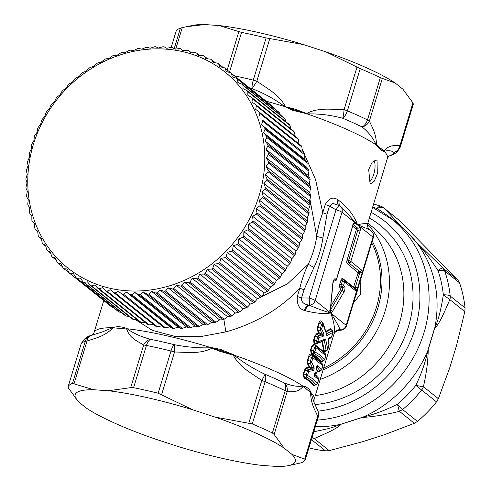 <?xml version="1.0" encoding="UTF-8"?>
<svg xmlns="http://www.w3.org/2000/svg" width="491" height="491" viewBox="0 0 491 491"><rect width="100%" height="100%" fill="white"/><g stroke="black" fill="none" stroke-linecap="round" stroke-linejoin="round"><path stroke-width="0.74" d="M465.051 307.918L450.21 296.042A9.077 8.224 128.7 0 1 449.854 299.633L464.83 311.619L465.051 307.918A124.082 112.365 -51.3 0 0 459.545 282.853L457.9 280.06L399.201 220.299L383.563 207.718A9.077 8.224 128.7 0 1 384.226 208.313A9.077 5.585 136.3 0 0 377.027 208.571A119.546 108.253 -51.3 0 0 372.559 207.104M436.499 401.883L415.84 385.361A9.077 0.344 -168.2 0 0 423.395 386.724A9.077 8.224 128.7 0 1 421.665 390.007A124.082 112.365 128.7 0 1 402.614 409.537L417.448 421.413A124.082 112.365 -51.3 0 0 436.499 401.883L438.371 398.71L449.824 367.556L456.575 345.339L464.83 311.619M308.907 447.817A124.082 112.365 -51.3 0 0 325.564 450.898L329.216 450.634L362.536 441.734L384.263 434.762L414.379 423.303L417.448 421.413M312.129 437.223A9.077 4.075 -112.9 0 0 314.246 438.647A9.077 8.224 128.7 0 1 311.564 439.071M434.621 328.369L428.17 349.592L434.885 327.423C438.917 319.395 441.63 305.764 443.348 294.833L449.854 299.633C445.024 310.183 440.623 322.237 434.707 328.387L434.879 327.454A9.077 8.224 -51.3 0 0 434.885 327.423L434.725 328.301M459.545 282.853L444.711 270.977A9.077 3.339 161.1 0 0 438.046 270.688A119.546 108.253 -51.3 0 1 443.348 294.833L443.348 294.833A9.077 2.842 174 0 1 450.21 296.042A124.082 112.365 -51.3 0 0 444.711 270.977L442.925 268.074A9.077 1.872 134.8 0 0 438.046 270.688C431.374 260.218 424.071 250.655 416.129 242.002L416.129 242.002A115.004 104.141 128.7 0 1 434.885 327.429L434.885 327.423M343.037 423.586L362.1 417.51C374.124 416.669 386.558 414.607 399.404 411.317A9.077 0.356 -103.2 0 1 397.489 404.179A119.546 108.253 -51.3 0 0 415.84 385.361C421.517 373.522 425.519 361.928 427.851 350.574L427.851 350.574A115.004 104.141 128.7 0 1 362.923 417.135C374.332 414.41 385.852 410.089 397.489 404.179A9.077 0.835 -130 0 0 402.614 409.537L399.404 411.317L414.379 423.303M383.563 207.718A9.077 9.077 0 0 0 380.924 206.251A9.077 3.676 109.5 0 0 377.027 208.571C385.509 213.745 395.599 221.453 400.527 226.124L400.552 226.136M372.491 207.325L392.45 219.655L400.429 226.038A115.004 104.141 -51.3 0 1 400.527 226.124L406.603 231.506L416.11 241.983M438.371 398.71L423.395 386.724C426.415 373.743 428.023 361.407 428.226 349.721L428.195 349.801M428.17 349.592L427.851 350.574M343.043 423.586L362.923 417.135A9.077 8.224 -51.3 0 1 362.892 417.141L340.312 424.396M362.088 417.344L362.892 417.141M329.216 450.634L314.246 438.647C324.275 433.964 335.948 429.545 341.239 424.206L340.288 424.396A115.004 104.141 128.7 0 1 315.326 426.679M340.907 424.138L340.318 424.39M313.774 431.81L327.97 428.698L334.831 426.685L340.288 424.396M415.619 241.4L416.129 242.002M434.609 328.086L428.023 349.745M315.468 372.589L314.277 374.774L314.792 376.529L314.393 376.131C313.743 374.486 314.099 373.307 315.468 372.589L317.296 371.933L316.523 369.115C316.038 366.943 316.394 365.764 317.597 365.574L318.033 365.856L316.763 367.145L316.591 368.054M322.292 341.208L322.44 341.325A0.608 0.454 -15.7 0 0 321.955 341.656L315.075 344.259L315.382 343.798L314.786 343.804A0.608 0.559 -51.9 0 0 314.492 344.799L314.786 343.804L314.031 340.116L315.24 336.132L316.959 334.15L316.781 333.604L318.862 333.309L317.622 330.842L318.07 330.486L317.91 327.35L319.119 323.366L321.55 321.666L322.851 322.992L321.648 324.189L323.133 324.625L326.349 333.592M325.846 339.625L324.398 340.607L315.375 343.798L317.002 343.203L317.91 341.804L316.554 340.944L317.002 343.203L324.25 340.49L325.613 339.195L327.761 349.451L329.007 345.198L328.197 341.27L329.283 337.685L331.64 336.685L332.83 332.389L327.129 335.414L326.533 334.936M341.564 330.105L338.68 330.498L340.122 329.657L341.564 330.105A6.052 6.052 0 0 0 346.536 325.871L373.344 237.626A6.052 1.037 -163.1 0 0 372.994 237.092L362.149 272.793L359.743 272.781A1.817 0.706 102.7 0 0 359.492 271.431A1.817 1.645 -51.3 0 0 361.646 270.087A3.633 1.412 -77.3 0 1 362.149 272.793L357.031 289.635L355.103 288.051L359.743 272.781L358.142 272.781L347.229 263.667A1.209 1.099 -51.3 0 1 348.665 262.771A1.817 1.645 -51.3 0 0 350.82 261.427L360.007 231.181A1.817 0.313 16.9 0 0 357.773 230.334A1.817 0.706 102.7 0 0 357.693 228.143L353.275 224.608M316.664 368.41L316.486 366.55L320.193 370.969L321.519 369.729L318.033 365.856M316.4 368.023L316.597 369.379M314.633 373.854L316.462 373.185L314.633 373.854L315.639 372.522M317.168 370.865L317.296 371.933L316.462 373.185L317.444 371.251L316.707 368.52M317.327 383.52L316.001 384.76L312.159 380.599L306.378 377.057L306.255 374.836L307.507 375.376L313.424 379.304L317.327 383.52L318.573 379.42L314.792 376.529M312.859 370.693L308.808 371.374L308.274 369.735L312.276 369.017C313.602 369.293 313.694 368.993 312.546 368.121L313.952 367.102C314.387 368.876 314.025 370.073 312.859 370.693L312.276 369.017L309.416 367.82A0.608 0.522 79.9 0 1 309.226 367.262L307.575 363.923L308.023 363.573L307.857 360.431L309.017 356.607L308.612 356.435C309.385 354.428 310.275 353.723 311.288 354.312L320.856 361.971L321.071 362.616M321.519 369.729L322.765 365.629L312.994 357.81L311.638 362.07L313.952 367.102M308.808 371.374L307.507 375.376M321.623 352.317L316.057 347.72L314.811 351.82L320.678 355.423L324.582 359.645L325.828 355.545L321.623 352.317M322.188 341.263A0.608 0.54 -110.6 0 0 321.955 341.656L323.722 351.182L323.894 351.863L324.342 351.458A0.608 0.54 -50.9 0 0 324.042 352.44L323.894 351.863L314.4 344.265L315.075 344.259M325.484 353.907L315.781 346.118L316.057 347.72M314.756 343.78L314.455 344.768L315.781 346.118L314.608 347.346L312.086 346.523L314.197 344.602L314.498 343.632L314.074 344.056A0.608 0.522 -67.9 0 0 314.197 344.602L324.078 352.47L325.404 353.821L325.828 355.545M317.91 341.804L325.251 339.146M323.722 351.182L324.226 350.875L322.44 341.325L324.398 340.607L326.11 350.494L327.614 349.567M329.283 337.685L328.24 338.986L330.486 338.146L328.252 338.986L328.197 341.27M332.487 330.713L326.497 333.708L327.129 335.414M321.961 322.09L321.881 321.851C320.899 320.181 319.844 320.629 318.714 323.188L321.648 324.189L320.433 328.172L320.335 330.038L322.237 334.187L323.637 333.168C324.097 334.948 323.735 336.145 322.55 336.752L321.967 335.083L319.046 333.862A0.608 0.522 80.7 0 1 318.862 333.309L318.862 333.309A0.608 0.448 -25.3 0 1 319.316 332.966L319.046 333.862L316.959 334.15L318.622 335.672L319.156 337.311L322.55 336.752M317.622 330.842L317.499 327.178L320.433 328.172A1.817 0.313 16.9 0 1 321.685 328.712L320.335 330.038L318.07 330.486L319.316 332.966L322.237 334.187C323.403 335.071 323.317 335.371 321.967 335.083L318.622 335.672L317.769 336.955L319.156 337.311M321.691 328.988L323.637 333.168M305.396 459.367L318.223 417.154A9.077 1.553 -163.1 0 0 318.229 417.141L305.396 459.38A124.082 21.242 16.9 0 1 300.946 462.89L288.432 465.64A115.004 19.689 16.9 0 1 276.679 466.45L262.231 465.437A115.004 19.689 16.9 0 1 177.736 446.387L155.481 439.126A115.004 19.689 -163.1 0 1 86.275 408.027L78.468 401.779L68.458 388.105L68.053 386.908A124.082 21.242 16.9 0 1 72.496 383.403L93.763 389.731A115.004 19.689 16.9 0 0 78.468 401.779M317.511 410.151A9.077 9.077 0 0 1 318.229 417.141A9.077 1.553 -163.1 0 0 317.702 416.343A9.077 7.66 -28.7 0 0 317.505 410.151A9.077 7.66 -28.7 0 0 317.505 410.145L314.093 402.448M305.39 459.392L291.973 454.396A115.004 19.689 16.9 0 1 288.432 465.64M229.549 71.889L241.547 32.394A124.082 21.242 -163.1 0 1 266.104 37.93L269.786 38.568L256.836 81.187A9.077 0.681 121 0 1 252.061 88.668C264.121 93.308 274.886 99.2 284.369 106.338L293.397 109.579L306.728 113.452C318.395 107.296 331.327 109.524 344.068 109.646A9.077 1.553 16.9 0 1 347.382 110.868L360.216 68.636A124.082 21.242 -163.1 0 1 380.329 77.67L382.336 78.407L369.392 121.025A9.077 1.553 -163.1 0 0 367.495 119.908A9.077 6.113 116 0 1 362.106 126.96C368.33 131.919 372.994 137.836 376.1 144.704L376.487 144.808L376.333 145.281C379.156 148.81 381.691 150.841 383.95 151.375L384.134 151.271A115.004 19.689 16.9 0 1 387.368 158.341L389.05 155.88M269.786 38.568L303.659 44.613L325.907 51.874A115.004 19.689 16.9 0 1 395.12 82.973L402.921 89.221L412.937 102.895L413.342 104.08L400.515 146.3M390.155 155.659A9.077 6.629 -104.5 0 1 389.977 155.708A9.077 6.629 -104.5 0 1 389.633 155.788A119.546 20.462 -163.1 0 0 393.911 152.413C391.75 150.663 388.528 150.264 384.244 151.222L384.017 150.823C389.903 144.256 394.795 145.919 399.987 145.514A9.077 1.553 16.9 0 1 400.509 146.312A9.077 1.553 16.9 0 1 400.509 146.324A9.077 8.942 -160.3 0 1 393.911 152.413A9.077 8.359 96.7 0 0 399.987 145.514L412.937 102.895M357.473 289.874A12.103 4.701 -77.3 0 1 355.349 296.865M91.762 335.212L102.355 331.965L112.488 327.73L126.684 329.001C129.716 338.477 137.204 340.852 143.636 345.044A9.077 1.553 -163.1 0 1 146.435 345.455A124.082 21.242 16.9 0 1 170.985 350.991A9.077 1.553 -163.1 0 1 174.55 352.016A9.077 1.381 -84.9 0 0 174.28 344.676C186.991 347.168 199.236 348.199 211.013 347.763L220.244 350.359L234.238 355.343C243.518 362.646 253.761 368.95 264.956 374.259A9.077 4.536 -67.3 0 1 265.103 381.697A124.082 21.242 16.9 0 1 285.21 390.732L272.376 432.97A124.082 21.242 16.9 0 0 252.27 423.929L265.103 381.697L261.783 380.476A9.077 0.681 -59 0 0 264.956 374.259A119.546 20.462 -163.1 0 1 284.326 382.962A9.077 8.359 -83.3 0 1 287.106 391.855A9.077 1.553 -163.1 0 0 285.21 390.732A9.077 6.113 -64 0 0 284.326 382.962C291.2 385.779 297.343 386.834 302.751 386.129L310.791 392.622M272.376 432.97L274.156 434.48L284.166 448.154L291.973 454.396M303.659 44.613A115.004 19.689 -163.1 0 0 219.158 25.563L204.71 24.55L186.371 26.71L180.442 28.11A124.082 21.242 -163.1 0 0 175.999 31.608L175.993 31.633M204.71 24.55A115.004 19.689 -163.1 0 0 192.957 25.36L186.371 26.71M241.547 32.394L219.158 25.563M395.12 82.973L382.336 78.407M325.907 51.874L360.216 68.636M284.706 106.381L285.332 106.473C279.195 94.524 267.343 88.644 256.836 81.187A9.077 1.553 -163.1 0 0 253.27 80.162A9.077 2.596 103.9 0 0 252.061 88.668A119.546 20.462 -163.1 0 0 249.833 88.122M312.994 357.81L312.712 356.208L322.372 363.935C322.998 365.108 323.146 365.807 322.796 366.041L321.697 369.655L320.476 371.024L318.254 371.595L320.494 371.018M314.866 373.768L314.645 374.719A0.608 0.565 127.6 0 1 314.516 374.16L314.854 373.774L314.645 374.719L316.812 376.339L316.67 375.762L314.516 374.16A0.608 0.522 -129 0 1 314.522 374.099M318.229 377.782L318.573 379.42M317.376 383.514A1.817 0.313 -163.1 0 0 317.505 383.446L316.29 384.809L314.062 385.386L316.302 384.803M308.667 371.552A1.817 0.313 16.9 0 0 307.421 371.018L304.893 370.196L306.611 368.207L308.274 369.735L307.421 371.018L306.255 374.836L303.733 374.013L304.438 377.683L306.378 377.057L307.556 375.701M311.632 361.787L310.386 361.253L310.281 363.119L312.546 368.121L309.686 366.918L309.416 367.82L306.611 368.207L306.439 367.667L304.488 370.018L304.893 370.196L303.733 374.013L303.328 373.841L304.046 378.138C308.532 380.273 311.724 382.827 313.62 385.797L314.473 385.478M306.439 367.667L309.226 367.262A0.608 0.448 -24.4 0 1 309.686 366.918L308.023 363.573L310.281 363.119L311.638 362.07M307.575 363.923L307.452 360.253L310.386 361.253L311.546 357.436L309.017 356.607L311.38 354.846L312.712 356.208L311.546 357.436A1.817 0.313 16.9 0 1 312.792 357.97M311.288 354.312L311.38 354.846L321.004 362.548L322.335 363.905L322.765 365.629M314.762 351.495L313.51 350.961L313.632 353.182L319.414 356.724L323.256 360.885L324.582 359.645M315.86 347.88A1.817 0.313 16.9 0 0 314.608 347.346L313.51 350.961L310.987 350.132L311.693 353.802C316.198 355.957 319.408 358.522 321.317 361.505L323.557 360.928M316.781 333.604L314.835 335.954L313.62 339.944L314.074 344.056L311.675 346.345L312.086 346.523L310.987 350.132L310.582 349.96L311.3 354.257L313.632 353.182L314.811 351.82M326.625 350.899L326.11 350.494L324.226 350.875L324.164 352.581M324.379 351.482L324.078 352.47L325.435 353.851C326.067 355.018 326.208 355.723 325.858 355.957L324.76 359.565L323.544 360.934L321.623 361.64M326.589 350.912L327.804 349.549L329.007 345.198M332.855 332.695A1.817 0.313 16.9 0 1 332.892 332.8L331.683 336.783L330.486 338.146L331.535 336.869M331.229 329.424L330.535 328.774L330.762 329.363L332.143 330.627L332.83 332.389M323.133 324.625L323.029 323.336L323.299 323.71L326.65 334.076M323.029 323.336L323.299 323.71M306.599 113.709L293.139 110.457L284.627 106.553A115.004 19.689 -163.1 0 0 266.147 101.177M376.333 145.281L376.192 144.913A115.004 19.689 16.9 0 0 307.262 113.937L307.587 113.912C319.175 113.642 330.891 115.09 342.736 118.251A9.077 1.381 95.1 0 0 344.068 109.646L357.012 67.028M383.944 151.081L376.259 144.741M380.329 77.67L367.495 119.908A124.082 21.242 16.9 0 0 347.382 110.868A9.077 4.536 112.7 0 1 342.736 118.251A119.546 20.462 -163.1 0 1 362.106 126.96A9.077 7.66 151.3 0 0 369.392 121.025C372.35 127.955 376.149 133.264 376.517 144.814L376.487 144.808M353.52 302.879L360.412 294.385L360.179 280.962M346.536 325.871A6.052 1.037 -163.1 0 0 346.186 325.337A6.052 5.481 -51.3 0 1 340.478 329.94L340.036 330.001C337.022 329.995 335.003 331.357 333.978 334.076L334.064 333.745C335.089 331.026 337.114 329.664 340.122 329.657C338.176 325.128 335.034 319.555 330.682 312.933C324.852 311.404 317.898 308.894 309.827 305.408L309.477 305.126L309.213 298.068L336.022 209.823C337.857 206.92 339.06 205.6 339.637 205.858A6.052 5.481 128.7 0 1 340.337 206.324A6.052 5.481 128.7 0 1 341.994 212.278A6.052 1.037 16.9 0 0 336.022 209.823L329.479 206.042L332.984 203.415L339.183 205.594C337.483 204.538 337.096 202.636 338.029 199.892L338.79 200.42C348.021 207.65 354.257 215.739 357.497 224.688L369.471 229.647C368.6 229.475 367.882 227.885 367.323 224.884L367.526 223.657M341.883 207.57L340.337 206.324A6.052 6.052 0 0 0 339.582 205.809L339.637 205.858M252.27 423.929L214.96 417.049A115.004 19.689 16.9 0 1 284.166 448.154M133.601 387.694L130.686 387.669L143.636 345.044A9.077 7.328 -64.4 0 1 150.627 339.342A9.077 4.407 -78.6 0 0 146.435 345.455L133.601 387.694A124.082 21.242 16.9 0 1 158.151 393.223L192.705 409.795L214.96 417.049M192.705 409.795A115.004 19.689 16.9 0 0 108.21 390.744L130.686 387.669M93.284 334.77L91.418 335.292A9.077 6.629 -104.5 0 0 86.999 341.073A9.077 1.553 -163.1 0 0 85.33 341.171A9.077 8.709 -109.4 0 1 90.669 335.519A9.077 8.709 -109.4 0 1 90.669 335.513A9.077 8.709 -109.4 0 1 91.234 335.341M81.033 344.234A9.077 9.077 0 0 0 80.88 344.688L68.053 386.92L80.886 344.676A9.077 1.553 -163.1 0 0 80.88 344.688A9.077 1.553 -163.1 0 0 80.88 344.7M108.21 390.744L93.763 389.731M313.933 267.515L308.268 264.25C304.813 271.296 301.99 279.293 299.805 288.242L304.052 289.733L313.933 267.515C318.401 258.1 321.39 248.274 322.888 238.037L316.726 236.41C315.314 246.083 312.497 255.369 308.268 264.25L287.603 283.773L261.132 296.908M316.879 376.407L318.18 377.726C318.812 378.899 318.954 379.598 318.604 379.831L317.505 383.446A1.817 0.313 -163.1 0 0 317.462 383.342M311.3 354.257C315.787 356.392 318.978 358.946 320.875 361.916L321.587 361.652M324.195 352.581L324.054 352.041A0.608 0.559 -28.6 0 0 324.054 352.397M326.018 331.928L330.762 329.363L332.475 330.695C333.082 332.051 333.223 332.751 332.892 332.8A1.817 0.313 16.9 0 1 332.806 332.861M306.734 114.004L306.801 113.495L307.292 113.746M285.308 106.762L293.618 108.689L306.801 113.495M233.906 355.288L233.403 354.938L233.986 355.116A115.004 19.689 16.9 0 1 302.916 386.092L303.07 386.552C297.202 393.107 292.292 391.456 287.106 391.855L274.156 434.48M303.192 386.294L310.576 392.555C310.944 404.13 314.737 409.414 317.702 416.343L304.751 458.962M314.074 402.387L314.093 399.521A115.004 19.689 16.9 0 0 310.858 392.45L314.074 402.393M383.95 151.375L384.017 150.823L376.474 145.109M233.317 354.895L233.36 355.202M389.633 155.788L389.977 155.708A9.077 9.077 0 0 0 390.719 155.487A9.077 8.709 -109.4 0 1 389.633 155.788M342.184 207.81L357.497 224.688C363.929 223.485 367.286 223.074 367.569 223.454M309.919 199.211L316.726 236.41C317.671 228.959 319.684 221.067 322.753 212.72L326.994 214.217L322.888 238.037M334.064 333.745C335.157 328.835 334.033 321.9 330.682 312.933C324.361 314.154 315.891 313.411 305.279 310.711C306.077 307.802 307.593 306.034 309.827 305.408L308.943 305.114C303.585 304.26 301.124 301.855 301.566 297.914A6.052 1.037 -163.1 0 1 297.319 296.417C296.711 304.279 299.08 308.949 304.438 310.435C305.23 307.526 306.728 305.752 308.943 305.114L309.477 305.126A6.052 5.481 -51.3 0 0 315.185 300.523L341.994 212.278L372.994 237.092A6.052 5.481 128.7 0 0 371.337 231.138L369.478 229.647M374.013 160.514A12.103 4.701 -77.3 0 1 374.357 171.875A12.103 4.701 -77.3 0 1 369.214 182.136M158.151 393.223L170.985 350.991A9.077 2.596 -76.1 0 1 174.28 344.676A119.546 20.462 -163.1 0 0 150.627 339.342C141.273 336.863 133.515 333.383 127.359 328.909L127.114 328.939M72.496 383.403L85.33 341.171A124.082 21.242 16.9 0 0 80.886 344.676A9.077 8.942 -160.3 0 1 81.021 344.265C83.218 339.594 86.441 336.679 90.669 335.513A9.077 9.077 0 0 1 91.418 335.285M285.032 106.928L285.259 106.461M317.131 370.061L318.254 371.595L317.812 372.006L318.665 371.687M317.812 372.006L317.493 371.534M316.94 376.462L316.67 375.762M304.046 378.138L304.438 377.683C308.943 379.831 312.153 382.397 314.062 385.386L313.62 385.797M321.126 362.671L320.856 361.971M320.875 361.916L321.728 361.597M328.632 338.839L328.338 339.183M330.535 328.774L325.84 331.345M321.881 321.851L321.918 322.286M310.809 392.1C309.367 388.884 306.832 386.853 303.199 386.006M297.319 296.417L299.805 288.242C280.103 309.011 255.455 323.563 225.86 331.898L200.494 336.636L175.048 336.384L152.462 330.431L135.387 319.629M298.945 143.538L299.381 144.25M302.002 148.705L315.535 179.497L322.753 212.72L325.238 204.544C328.988 198.039 333.254 196.486 338.029 199.892M339.299 205.649L338.79 200.42M326.994 214.217L329.479 206.042L325.238 204.544M305.279 310.711L304.438 310.435M314.093 399.521L333.978 334.076M367.391 224.264L367.563 223.534M370.091 183.217L368.673 169.548L372.08 162.294L376.204 159.992L377.027 160.397L377.309 173.808L374.314 181.154L370.877 183.609L370.091 183.217M212.026 347.953L211.351 347.732A115.004 19.689 -163.1 0 0 127.187 328.761L126.715 328.718M233.599 354.729L220.545 349.389L211.891 347.653M211.32 347.923L211.817 348.174M112.893 327.749L126.733 328.995M126.917 328.491C122.063 326.57 117.361 326.239 112.826 327.503L112.795 328.025C104.27 336.679 95.659 337.943 86.999 341.073L74.055 383.698M112.826 327.509L112.488 327.73A115.004 19.689 -163.1 0 0 94.02 332.659L103.761 300.596M110.303 288.334A125.598 113.734 -51.3 0 0 259.193 195.387A125.598 113.734 -51.3 0 0 182.253 51.537A125.598 113.734 -51.3 0 0 33.363 144.477A125.598 113.734 -51.3 0 0 110.303 288.334M118.399 291.292L164.166 327.663L118.399 291.292L115.152 292.943A128.624 116.477 128.7 0 1 113.851 292.697L110.358 289.794L107.063 291.169A128.624 116.477 128.7 0 1 105.792 290.832L147.889 324.526A128.624 116.477 -51.3 0 0 149.16 324.864L107.063 291.169M186.494 326.902L143.194 292.249L147.306 294.177L189.403 327.865L186.494 326.902L182.278 328.356A128.624 116.477 -51.3 0 1 180.934 328.405L178.159 327.178L173.845 328.387A128.624 116.477 -51.3 0 1 172.513 328.338L169.88 326.859L126.58 292.206L123.388 294.121A128.624 116.477 128.7 0 1 122.069 293.974M126.58 292.206L130.416 294.643A128.624 116.477 128.7 0 0 131.748 294.692L134.859 292.526L138.836 294.71A128.624 116.477 128.7 0 0 140.18 294.668L143.194 292.249M151.541 291.372L155.77 293.041L197.867 326.73L194.841 326.03L151.541 291.372L148.65 294.035A128.624 116.477 128.7 0 1 147.306 294.177M159.87 289.911L164.197 291.304L206.294 324.999L203.17 324.569L159.87 289.911L157.114 292.802A128.624 116.477 128.7 0 1 155.77 293.041M168.131 287.867L172.537 288.984L214.635 322.679L211.431 322.519L168.131 287.867L165.528 290.973A128.624 116.477 128.7 0 1 164.197 291.304M176.294 285.246L180.756 286.087L222.853 319.782L219.594 319.905L176.294 285.246L173.851 288.561A128.624 116.477 128.7 0 1 172.537 288.984M184.309 282.067L188.814 282.632L230.911 316.321L227.609 316.726L184.309 282.067L182.051 285.578A128.624 116.477 128.7 0 1 180.756 286.087M192.141 278.348L196.664 278.624L238.761 312.319L235.441 313L192.141 278.348L190.078 282.03A128.624 116.477 128.7 0 1 188.814 282.632M250.398 303.997L207.098 269.338L211.615 269.062L253.712 302.757L250.398 303.997L247.562 307.022A128.624 116.477 -51.3 0 1 246.378 307.789L243.045 308.753L199.751 274.095L197.891 277.943A128.624 116.477 128.7 0 1 196.664 278.624M199.751 274.095L204.281 274.095A128.624 116.477 128.7 0 0 205.465 273.327L207.098 269.338M214.156 264.103L218.636 263.55L260.733 297.245L257.456 298.755L214.156 264.103L212.75 268.221A128.624 116.477 128.7 0 1 211.615 269.062M220.882 258.407L225.308 257.591L267.405 291.28L264.183 293.059L220.882 258.407L219.722 262.636A128.624 116.477 128.7 0 1 218.636 263.55M227.253 252.282L231.605 251.202L273.702 284.89L270.553 286.934L227.253 252.282L226.339 256.603A128.624 116.477 128.7 0 1 225.308 257.591M233.225 245.758L237.491 244.42L279.588 278.115L276.525 280.41L233.225 245.758L232.568 250.146A128.624 116.477 128.7 0 1 231.605 251.202M238.779 238.865L242.935 237.282L285.032 270.977L282.079 273.518L238.779 238.865L238.38 243.309A128.624 116.477 128.7 0 1 237.491 244.42M243.88 231.635L247.912 229.819L290.009 263.514L287.18 266.288L243.88 231.635L243.757 236.116A128.624 116.477 128.7 0 1 242.935 237.282M248.514 224.111L252.399 222.073L294.496 255.762L291.814 258.763L248.514 224.111L248.655 228.61A128.624 116.477 128.7 0 1 247.912 229.819M252.644 216.322L256.37 214.07L298.467 247.765L295.944 250.975L252.644 216.322L253.061 220.815A128.624 116.477 128.7 0 1 252.399 222.073M256.265 208.307L259.819 205.858L301.916 239.553L299.565 242.965L256.265 208.307L256.959 212.775A128.624 116.477 128.7 0 1 256.37 214.07M259.346 200.107L262.71 197.474L304.807 231.169L302.646 234.766L259.346 200.107L260.316 204.538A128.624 116.477 128.7 0 1 259.819 205.858M261.881 191.766L265.048 188.961L307.145 222.656L305.181 226.419L261.881 191.766L263.121 196.13A128.624 116.477 128.7 0 1 262.71 197.474M263.857 183.315L266.803 180.363L308.9 214.051L307.157 217.973L263.857 183.315L265.361 187.599A128.624 116.477 128.7 0 1 265.048 188.961M265.257 174.808L267.982 171.715L310.079 205.404L308.557 209.461L265.257 174.808L267.03 178.988A128.624 116.477 128.7 0 1 266.803 180.363M266.085 166.271L268.571 163.061L310.668 196.75L309.385 200.923L266.085 166.271L268.117 170.334A128.624 116.477 128.7 0 1 267.982 171.715M266.325 157.758L268.571 154.444L310.668 188.133L309.625 192.411L266.325 157.758L268.608 161.686A128.624 116.477 128.7 0 1 268.571 163.061M265.987 149.301L267.976 145.907L310.073 179.596L309.287 183.959L265.987 149.301L268.516 153.082A128.624 116.477 128.7 0 1 268.571 154.444M265.066 140.948L266.797 137.492L308.894 171.181L308.366 175.606L265.066 140.948L267.828 144.557A128.624 116.477 128.7 0 1 267.976 145.907M263.569 132.742L265.036 129.237L307.133 162.926L306.869 167.394L263.569 132.742L266.558 136.167A128.624 116.477 128.7 0 1 266.797 137.492M261.5 124.714L262.697 121.185L304.794 154.88L304.801 159.372L261.5 124.714L264.698 127.942A128.624 116.477 128.7 0 1 265.036 129.237M258.874 116.907L259.8 113.378L301.897 147.067L302.174 151.566L262.274 119.927A128.624 116.477 128.7 0 1 262.697 121.185M183.125 50.702L180.706 48.769L182.996 50.714L187.501 50.303A128.624 116.477 128.7 0 1 188.765 50.634L190.864 52.801L195.387 52.66A128.624 116.477 128.7 0 1 196.621 53.089L198.511 55.452L203.041 55.593A128.624 116.477 128.7 0 1 204.238 56.115L205.907 58.668L210.424 59.092A128.624 116.477 128.7 0 1 211.572 59.699L213.014 62.431L217.501 63.13A128.624 116.477 128.7 0 1 218.599 63.824L219.802 66.715L224.234 67.69A128.624 116.477 128.7 0 1 225.271 68.464L226.228 71.502L230.592 72.76A128.624 116.477 128.7 0 1 231.568 73.607L232.268 76.774L236.545 78.302A128.624 116.477 128.7 0 1 237.454 79.223L237.896 82.5L242.063 84.292A128.624 116.477 128.7 0 1 242.904 85.287L243.07 88.65L247.12 90.712A128.624 116.477 128.7 0 1 247.881 91.768L247.783 95.199L251.693 97.513A128.624 116.477 128.7 0 1 252.374 98.63L252 102.116L255.756 104.675A128.624 116.477 128.7 0 1 256.351 105.847L255.701 109.364L259.285 112.157A128.624 116.477 128.7 0 1 259.8 113.378M191.441 52.776L188.765 50.634M199.616 55.483L196.621 53.089M207.625 58.828L204.238 56.115M215.457 62.805L211.572 59.699M223.129 67.445L218.599 63.824M267.405 102.22L225.271 68.464M274.187 108.425L273.665 107.302A128.624 116.477 -51.3 0 0 272.689 106.449L230.592 72.76M273.665 107.302L231.568 73.607M280.33 114.919L279.551 112.918A128.624 116.477 -51.3 0 0 278.642 111.997L236.545 78.302M279.551 112.918L237.454 79.223M285.872 121.725L285.001 118.982A128.624 116.477 -51.3 0 0 284.16 117.987L242.063 84.292M285.001 118.982L242.904 85.287M290.832 128.838L289.978 125.457A128.624 116.477 -51.3 0 0 289.217 124.401L247.12 90.712M289.978 125.457L247.881 91.768M295.3 136.774L294.471 132.325A128.624 116.477 -51.3 0 0 293.79 131.207L251.693 97.513M294.471 132.325L252.374 98.63M299.001 144.023L298.448 139.536A128.624 116.477 -51.3 0 0 297.853 138.37L255.756 104.675M298.448 139.536L256.351 105.847M301.897 147.067A128.624 116.477 -51.3 0 0 301.382 145.852L259.285 112.157M302.174 151.566L262.274 119.927M304.794 154.88A128.624 116.477 -51.3 0 0 304.371 153.615M304.801 159.372L306.795 161.637L264.698 127.942M307.133 162.926A128.624 116.477 -51.3 0 0 306.795 161.637M306.869 167.394L308.655 169.861L266.558 136.167M308.894 171.181A128.624 116.477 -51.3 0 0 308.655 169.861M308.366 175.606L309.925 178.251L267.828 144.557M310.073 179.596A128.624 116.477 -51.3 0 0 309.925 178.251M309.287 183.959L310.613 186.77L268.516 153.082M310.668 188.133A128.624 116.477 -51.3 0 0 310.613 186.77M309.625 192.411L310.705 195.375L268.608 161.686M310.668 196.75A128.624 116.477 -51.3 0 0 310.705 195.375M309.385 200.923L310.214 204.029L268.117 170.334M310.079 205.404A128.624 116.477 -51.3 0 0 310.214 204.029M308.557 209.461L309.127 212.683L267.03 178.988M308.9 214.051A128.624 116.477 -51.3 0 0 309.127 212.683M307.157 217.973L307.458 221.294L265.361 187.599M307.145 222.656A128.624 116.477 -51.3 0 0 307.458 221.294M305.181 226.419L305.218 229.825L263.121 196.13M304.807 231.169A128.624 116.477 -51.3 0 0 305.218 229.825M302.646 234.766L302.413 238.227L260.316 204.538M301.916 239.553A128.624 116.477 -51.3 0 0 302.413 238.227M299.565 242.965L299.056 246.47L256.959 212.775M298.467 247.765A128.624 116.477 -51.3 0 0 299.056 246.47M295.944 250.975L295.159 254.504L253.061 220.815M294.496 255.762A128.624 116.477 -51.3 0 0 295.159 254.504M291.814 258.763L290.752 262.298L248.655 228.61M290.009 263.514A128.624 116.477 -51.3 0 0 290.752 262.298M287.18 266.288L285.854 269.811L243.757 236.116M285.032 270.977A128.624 116.477 -51.3 0 0 285.854 269.811M282.079 273.518L280.478 277.004L238.38 243.309M279.588 278.115A128.624 116.477 -51.3 0 0 280.478 277.004M276.525 280.41L274.665 283.841L232.568 250.146M273.702 284.89A128.624 116.477 -51.3 0 0 274.665 283.841M270.553 286.934L268.436 290.291L226.339 256.603M267.405 291.28A128.624 116.477 -51.3 0 0 268.436 290.291M264.183 293.059L261.82 296.325L219.722 262.636M260.733 297.245A128.624 116.477 -51.3 0 0 261.82 296.325M257.456 298.755L254.847 301.91L212.75 268.221M253.712 302.757A128.624 116.477 -51.3 0 0 254.847 301.91M247.562 307.022L205.465 273.327M246.378 307.789L204.281 274.095M243.045 308.753L239.989 311.632L197.891 277.943M238.761 312.319A128.624 116.477 -51.3 0 0 239.989 311.632M235.441 313L232.175 315.719L190.078 282.03M230.911 316.321A128.624 116.477 -51.3 0 0 232.175 315.719M227.609 316.726L224.148 319.267L182.051 285.578M222.853 319.782A128.624 116.477 -51.3 0 0 224.148 319.267M219.594 319.905L215.948 322.256L173.851 288.561M214.635 322.679A128.624 116.477 -51.3 0 0 215.948 322.256M211.431 322.519L207.625 324.668L165.528 290.973M206.294 324.999A128.624 116.477 -51.3 0 0 207.625 324.668M203.17 324.569L199.211 326.497L157.114 292.802M197.867 326.73A128.624 116.477 -51.3 0 0 199.211 326.497M194.841 326.03L190.747 327.73L148.65 294.035M189.403 327.865A128.624 116.477 -51.3 0 0 190.747 327.73M182.278 328.356L140.18 294.668M180.934 328.405L138.836 294.71M178.159 327.178L134.859 292.526M173.845 328.387L131.748 294.692M172.513 328.338L130.416 294.643M169.88 326.859L165.485 327.81L123.388 294.121M164.166 327.663A128.624 116.477 -51.3 0 0 165.485 327.81M161.699 325.95L157.249 326.632L115.152 292.943M157.249 326.632A128.624 116.477 -51.3 0 1 155.948 326.392L113.851 292.697M180.706 48.769A128.624 116.477 -51.3 0 0 179.411 48.529L174.956 49.21L172.488 47.498A128.624 116.477 -51.3 0 0 171.169 47.351L166.78 48.302L164.147 46.829A128.624 116.477 -51.3 0 0 162.809 46.774L158.501 47.983L155.721 46.755A128.624 116.477 -51.3 0 0 154.377 46.805L150.166 48.259L147.257 47.296A128.624 116.477 -51.3 0 0 145.907 47.437L141.813 49.131L138.787 48.431A128.624 116.477 -51.3 0 0 137.449 48.67L133.491 50.598L130.367 50.162A128.624 116.477 -51.3 0 0 129.035 50.493L125.223 52.641L122.026 52.488A128.624 116.477 -51.3 0 0 120.706 52.905L117.067 55.262L113.808 55.379A128.624 116.477 -51.3 0 0 112.513 55.894L109.051 58.435L105.749 58.84A128.624 116.477 -51.3 0 0 104.485 59.442L101.22 62.161L97.893 62.842A128.624 116.477 -51.3 0 0 96.666 63.529L93.609 66.414L90.283 67.371A128.624 116.477 -51.3 0 0 89.098 68.139L86.256 71.164L82.948 72.404A128.624 116.477 -51.3 0 0 81.807 73.251L79.204 76.406L75.927 77.916A128.624 116.477 -51.3 0 0 74.841 78.836L72.472 82.101L69.249 83.881A128.624 116.477 -51.3 0 0 68.224 84.869L66.107 88.227L62.958 90.27A128.624 116.477 -51.3 0 0 61.995 91.32L60.135 94.751L57.073 97.046A128.624 116.477 -51.3 0 0 56.177 98.163L54.581 101.643L51.629 104.184A128.624 116.477 -51.3 0 0 50.806 105.35L49.474 108.873L46.651 111.647A128.624 116.477 -51.3 0 0 45.902 112.862L44.847 116.398L42.165 119.399A128.624 116.477 -51.3 0 0 41.496 120.657L40.71 124.186L38.188 127.402A128.624 116.477 -51.3 0 0 37.604 128.691L37.095 132.202L34.744 135.614A128.624 116.477 -51.3 0 0 34.247 136.934L34.008 140.395L31.847 143.992A128.624 116.477 -51.3 0 0 31.442 145.342L31.473 148.742L29.515 152.505A128.624 116.477 -51.3 0 0 29.196 153.873L29.503 157.188L27.754 161.109A128.624 116.477 -51.3 0 0 27.533 162.484L28.097 165.7L26.582 169.757A128.624 116.477 -51.3 0 0 26.446 171.132L27.275 174.237L25.992 178.411A128.624 116.477 -51.3 0 0 25.949 179.786L27.03 182.75L25.992 187.028A128.624 116.477 -51.3 0 0 26.048 188.391L27.367 191.208L26.582 195.565A128.624 116.477 -51.3 0 0 26.735 196.909L28.288 199.555L27.766 203.98A128.624 116.477 -51.3 0 0 28.005 205.306L29.785 207.767L29.528 212.235A128.624 116.477 -51.3 0 0 29.859 213.53L31.854 215.795L31.866 220.287A128.624 116.477 -51.3 0 0 32.289 221.545L34.48 223.595L34.763 228.094A128.624 116.477 -51.3 0 0 35.272 229.315L37.666 231.224M41.453 238.914L38.807 236.797A128.624 116.477 -51.3 0 1 38.212 235.625L37.654 231.144L35.272 229.315M45.829 246.322L42.87 243.953A128.624 116.477 -51.3 0 1 42.189 242.842L41.361 238.393L38.807 236.797M50.788 253.436L47.437 250.76A128.624 116.477 -51.3 0 1 46.682 249.704L45.577 245.31L42.87 243.953M56.324 260.242L52.494 257.174A128.624 116.477 -51.3 0 1 51.659 256.179L50.285 251.858L47.437 250.76M62.467 266.736L58.012 263.17A128.624 116.477 -51.3 0 1 57.103 262.243L55.465 258.008L52.494 257.174M69.256 272.947L63.965 268.712A128.624 116.477 -51.3 0 1 62.989 267.859L61.087 263.735L58.012 263.17M113.531 307.716L112.421 307.47A128.624 116.477 -51.3 0 1 111.383 306.697L69.286 273.002L67.132 269.007L63.965 268.712M69.286 273.002A128.624 116.477 -51.3 0 0 70.323 273.775L112.421 307.47M121.197 312.356L119.153 312.031A128.624 116.477 -51.3 0 1 118.061 311.343L75.964 277.648L73.558 273.794L70.323 273.775M75.964 277.648A128.624 116.477 -51.3 0 0 77.056 278.342L119.153 312.031M129.035 316.333L126.23 316.075A128.624 116.477 -51.3 0 1 125.082 315.468L82.985 281.773L80.346 278.078L77.056 278.342M82.985 281.773A128.624 116.477 -51.3 0 0 84.133 282.38L126.23 316.075M137.044 319.678L133.613 319.567A128.624 116.477 -51.3 0 1 132.423 319.052L90.326 285.357L87.453 281.84L84.133 282.38M133.613 319.567L91.516 285.872A128.624 116.477 -51.3 0 1 90.326 285.357M145.796 322.366L141.273 322.501A128.624 116.477 -51.3 0 1 140.039 322.071L97.942 288.383L94.849 285.056L91.516 285.872M141.273 322.501L99.176 288.812A128.624 116.477 -51.3 0 1 97.942 288.383M105.792 290.832L102.496 287.708L99.176 288.812M153.658 324.447L149.16 324.864M311.411 439.574L325.564 450.898M415.607 241.388L442.925 268.074L457.9 280.06M401.233 226.75C398.582 223.344 390.732 215.224 384.226 208.313L399.201 220.299M392.45 219.655A115.004 104.141 128.7 0 1 399.066 225.473A115.004 104.141 128.7 0 1 419.707 344.596A115.004 104.141 128.7 0 1 317.333 420.087M370.981 212.29A108.953 98.66 -51.3 0 1 391.462 227.118A108.953 98.66 128.7 0 1 411.802 338.053A108.953 98.66 128.7 0 1 317.972 411.139M369.263 217.943A102.895 93.18 128.7 0 1 386.178 230.61A102.895 93.18 128.7 0 1 405.02 336.28A102.895 93.18 128.7 0 1 314.921 404.59M367.698 223.098L373 227.345A96.844 87.699 -51.3 0 1 378.573 232.249A96.844 87.699 128.7 0 1 397.047 329.86A96.844 87.699 128.7 0 1 315.29 395.586M334.481 280.999A1.817 0.706 102.7 0 1 334.291 281.018A1.817 0.706 102.7 0 1 334.168 280.956A1.209 1.099 -51.3 0 0 333.469 281.03M333.18 281.944A3.026 1.172 102.7 0 0 334.107 280.999M358.056 272.327A1.209 1.099 -51.3 0 1 359.492 271.431L348.665 262.771A1.817 0.706 102.7 0 1 348.585 260.574L347.094 260.009A3.026 1.172 102.7 0 0 347.229 263.667M343.27 279.821A1.209 1.099 128.7 0 1 342.724 278.501A3.026 1.172 102.7 0 0 340.852 280.551L342.344 281.116A1.817 0.313 16.9 0 1 344.578 281.969L355.404 290.629A1.817 1.645 128.7 0 0 354.907 288.843L344.081 280.183A1.817 1.645 128.7 0 1 344.578 281.969L343.54 285.388A1.817 1.645 -51.3 0 1 341.386 286.732A1.209 1.099 -51.3 0 0 339.95 287.628A3.026 1.172 102.7 0 1 339.815 283.976L340.852 280.551M343.056 279.692L343.344 279.827A1.817 1.817 0 0 1 344.081 280.183A1.817 1.645 128.7 0 0 343.467 279.888A1.817 0.706 102.7 0 0 343.344 279.827A1.817 0.706 102.7 0 0 342.344 281.116L341.306 284.541L339.815 283.976M330.774 306.298L340.754 289.328A1.209 0.712 -149.5 0 0 342.031 290.402A1.817 0.706 102.7 0 0 342.27 287.444A1.817 1.645 -51.3 0 0 344.424 286.1L343.54 285.388A1.817 0.313 16.9 0 0 341.306 284.541A1.817 0.706 102.7 0 0 341.386 286.732L342.27 287.444A1.209 1.099 -51.3 0 0 340.84 288.34L339.95 287.628M340.754 289.328L340.84 288.34M342.724 278.501L353.551 287.161L358.142 272.781M347.094 260.009L356.282 229.77L356.257 229.039L352.704 226.191M324.416 340.472L325.613 339.195M367.428 224.068A96.844 87.699 128.7 0 1 320.212 379.396M361.836 274.518L358.08 273.057M357.675 288.211A1.817 0.313 -163.1 0 0 355.404 287.321L353.925 286.756M354.594 288.591A1.817 0.706 102.7 0 0 355.103 288.051L353.821 286.996M333.96 280.932L334.291 281.018A1.817 1.817 0 0 0 336.427 279.772A1.817 0.313 -163.1 0 0 336.323 279.612A1.817 1.645 -51.3 0 1 334.168 280.956L333.677 280.564M353.44 224.319A1.817 1.645 -51.3 0 0 355.03 222.945L359.842 226.799A1.817 1.645 -51.3 0 1 357.693 228.143A1.209 1.099 -51.3 0 0 356.257 229.039M356.282 229.77L357.773 230.334L348.585 260.574A1.817 0.313 16.9 0 1 350.82 261.427L361.646 270.087M353.551 287.161A1.209 1.099 -51.3 0 0 353.514 287.732M330.418 310.146A1.817 0.706 102.7 0 0 330.461 310.073L342.031 290.402A1.817 1.062 30.5 0 1 343.939 292.016A3.633 1.412 -77.3 0 0 344.424 286.1M343.939 292.016L332.37 311.687A1.817 1.062 30.5 0 0 330.461 310.073A1.209 0.712 30.5 0 1 330.418 310.06M316.407 367.857L316.523 369.115M316.713 366.771L317.597 365.574M314.277 374.774L314.393 376.131M326.46 333.751L326.773 335.365M321.685 328.712L322.894 324.723M317.806 341.478L319.015 337.489M372.276 241.142A91.799 83.132 128.7 0 1 323.066 369.999M333.843 280.275A1.817 1.645 -51.3 0 0 335.433 278.906A3.633 1.412 -77.3 0 0 332.837 283.135L330.265 309.999A1.817 0.522 -174.5 0 0 330.443 309.803L330.504 311.085L329.786 310.594M333.162 280.189L334.015 280.054L333.015 282.939A1.817 0.522 -174.5 0 1 332.837 283.135M336.427 279.772L352.894 225.565A1.817 0.313 -163.1 0 0 352.79 225.406L336.323 279.612L335.433 278.906M352.79 225.406A3.633 1.412 -77.3 0 1 355.03 222.945M359.842 226.799A3.633 1.412 -77.3 0 1 360.007 231.181M304.052 289.733L301.566 297.914L309.213 298.068A6.052 1.037 16.9 0 1 315.185 300.523L346.186 325.337L357.031 289.635A3.633 1.412 -77.3 0 1 355.404 290.629M332.37 311.687A3.633 1.412 -77.3 0 1 330.781 312.614A3.633 1.412 -77.3 0 1 330.265 309.999M175.999 31.608L171.218 47.357L175.999 31.62M180.442 28.11L174.195 48.683M182.235 27.625L175.71 49.094M227.198 70.004L238.865 31.596M266.104 37.93L253.27 80.162A124.082 21.242 16.9 0 0 234.459 75.817M321.298 369.729L321.654 369.557L321.298 369.729M314.651 374.768L318.15 377.696L316.836 376.352M318.205 379.905L318.561 379.733L318.205 379.905M322.397 366.114L322.753 365.942L322.397 366.114M324.361 359.639L324.717 359.467L324.361 359.639M325.459 356.03L325.815 355.852L325.459 356.03M327.405 349.623L327.761 349.451L327.405 349.623M328.614 345.639L328.976 345.461L328.614 345.639M331.284 336.857L331.64 336.685L331.284 336.857M313.62 339.944L316.554 340.944L317.769 336.955L314.835 335.954M371.748 242.885A90.792 82.218 128.7 0 1 323.661 368.029M220.545 349.389L219.9 351.31L233.286 355.189C239.442 367.164 251.275 373.019 261.783 380.476L248.833 423.095M219.9 351.31L211.891 348.211C200.248 354.361 187.286 352.145 174.55 352.016L161.607 394.635M293.139 110.457L293.618 108.689M303.328 373.841L304.488 370.018M307.452 360.253L308.612 356.435M310.582 349.96L311.675 346.345M318.714 323.188L317.499 327.178M225.86 331.898L223.865 319.383M373.522 203.925L380.924 206.245M415.564 241.327C413.833 239.614 418.087 243.53 406.628 231.531L400.527 226.118M433.866 331.026L429.091 346.756M390.719 155.487C394.954 154.321 398.17 151.406 400.368 146.735A9.077 9.077 0 0 0 400.509 146.312L413.342 104.08M352.894 225.565L353.618 224.099L352.759 224.234M333.015 282.939L330.443 309.803M328.295 340.472L329.099 344.455M373.344 237.626A6.052 6.052 0 0 0 371.337 231.138M322.372 363.935L321.034 362.579M326.595 350.912L324.649 351.63M339.582 205.809L338.594 205.244M333.923 334.267C334.678 334.095 332.738 332.665 338.68 330.504L338.68 330.504M387.368 158.341L367.323 224.86M92.345 335.12L94.02 332.659"/></g></svg>
